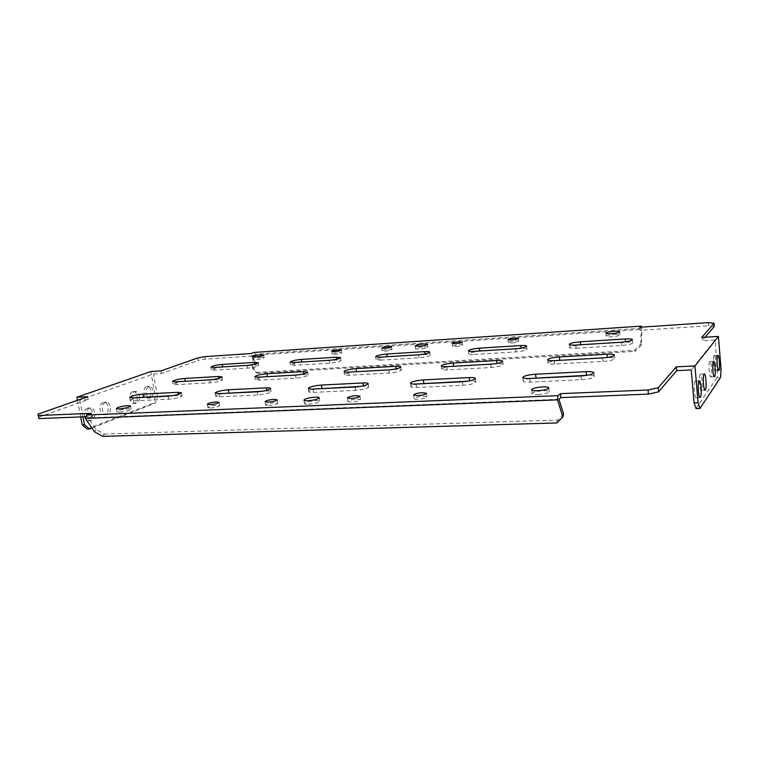 <?xml version="1.0" encoding="UTF-8"?>
<svg xmlns="http://www.w3.org/2000/svg" width="759" height="759" viewBox="0 0 759 759"><rect width="100%" height="100%" fill="white"/><g stroke="black" fill="none" stroke-linecap="round" stroke-linejoin="round"><path stroke-width="0.57" stroke-dasharray="3.79 2.85" d="M455.761 346.588C459.745 346.218 462.041 345.687 462.648 344.984L459.385 344.662C455.419 345.032 453.132 345.573 452.516 346.275L455.761 346.588M511.889 342.973C515.892 342.603 518.169 342.072 518.739 341.37L515.124 341.028C511.139 341.389 508.862 341.92 508.293 342.622L511.889 342.973M389.092 349.254L391.948 349.529C391.293 350.231 388.978 350.772 385.012 351.161L382.175 350.876C382.84 350.174 385.145 349.633 389.092 349.254M339.159 352.508L341.749 352.764C341.047 353.466 338.723 354.007 334.776 354.396L332.205 354.149C332.907 353.447 335.231 352.897 339.159 352.508M261.371 357.394L264.151 357.66C263.183 358.533 260.261 359.216 255.366 359.719L252.614 359.453C253.582 358.58 256.504 357.897 261.371 357.394M424.167 346.759L427.981 347.129C427.194 348.002 424.309 348.685 419.338 349.149L415.553 348.779C416.349 347.897 419.224 347.224 424.167 346.759M614.667 334.302C617.968 334.121 619.761 334.292 620.046 334.814C619.42 335.677 616.583 336.322 611.536 336.768C608.244 336.939 606.46 336.778 606.194 336.256C606.83 335.393 609.657 334.747 614.667 334.302M356.948 399.139L360.421 399.708C359.557 400.847 356.559 401.634 351.417 402.08L347.973 401.502C348.846 400.363 351.834 399.576 356.948 399.139M423.019 396.274L426.966 396.929C426.169 398.077 423.19 398.854 418.019 399.281C415.59 399.357 414.291 399.139 414.11 398.627C414.907 397.479 417.886 396.701 423.019 396.274M268.563 405.562C273.667 405.097 276.693 404.3 277.642 403.171L274.701 402.697C269.625 403.152 266.608 403.949 265.641 405.078L268.563 405.562M210.471 408C215.537 407.526 218.583 406.729 219.598 405.61L216.979 405.192C211.941 405.657 208.905 406.454 207.871 407.583L210.471 408M308.448 404.215C314.852 403.655 318.619 402.668 319.757 401.245C319.567 400.724 318.239 400.505 315.753 400.591C309.387 401.15 305.63 402.137 304.482 403.56C304.663 404.082 305.981 404.3 308.448 404.215M119.637 412.128C125.89 411.511 129.732 410.515 131.155 409.148L128.442 408.721C122.218 409.329 118.395 410.325 116.952 411.701L119.637 412.128M105.245 402.412C100.624 403.76 101.81 415.05 106.526 414.651L107.503 414.461C112.095 413.029 110.871 401.843 106.165 402.242L105.245 402.412M102.996 402.517C98.366 403.864 99.552 415.135 104.277 414.746L105.254 414.556C109.856 413.124 108.632 401.947 103.917 402.346L102.996 402.517M89.6 408.152C84.809 409.556 86.004 421.017 90.89 420.628L91.934 420.429C96.697 418.93 95.463 407.574 90.577 407.972L89.6 408.152M87.323 408.257C82.522 409.661 83.718 421.103 88.613 420.714L89.657 420.514C94.429 419.025 93.196 407.678 88.31 408.067L87.323 408.257M139.656 397.469C139.333 393.769 137.977 391.758 135.595 391.426L134.789 391.578C130.472 392.83 131.649 403.769 136.041 403.371L136.895 403.2C138.66 402.327 139.58 400.439 139.656 397.536M132.588 391.691C128.271 392.944 129.438 403.873 133.84 403.465L134.704 403.295C138.992 401.976 137.796 391.132 133.394 391.54L132.588 391.691M152.293 396.634C154.286 391.416 153.356 387.972 149.504 386.312L148.745 386.454C145.624 388.997 145.273 392.469 147.682 396.862M147.948 397.137L149.988 398.039L152.056 396.938M150.121 396.739C152.123 391.521 151.193 388.086 147.331 386.426L146.572 386.578C142.398 387.773 143.555 398.541 147.815 398.143L149.893 397.042M700.196 374.31C698.669 375.866 699.608 390.705 701.202 390.373L701.525 390.164C703.033 388.466 702.094 373.826 700.5 374.13L700.196 374.31M695.073 381.151C693.47 382.783 694.428 397.953 696.098 397.612L696.458 397.384C698.033 395.6 697.075 380.648 695.405 380.942L695.073 381.151M709.693 361.645C708.308 363.039 709.21 377.27 710.661 376.938L710.946 376.758C712.312 375.231 711.411 361.189 709.959 361.483L709.693 361.645M714.115 355.753C712.786 357.081 713.669 371.028 715.054 370.696L715.32 370.525C716.629 369.073 715.737 355.307 714.352 355.601L714.115 355.753M538.112 394.604C544.63 394.111 548.321 393.153 549.193 391.729C548.861 390.942 546.812 390.6 543.046 390.724C536.566 391.217 532.894 392.175 532.021 393.598C532.325 394.376 534.355 394.718 538.112 394.604M530.161 378.447C525.702 379.253 523.378 380.126 523.188 381.075C523.53 381.91 525.854 382.261 530.152 382.109L581.394 379.68C588.984 379.092 593.263 378.02 594.221 376.464C593.851 375.582 591.46 375.202 587.03 375.316M418.37 383.912C413.636 384.766 411.141 385.676 410.885 386.635C411.15 387.337 413.038 387.621 416.549 387.488L462.895 385.297C470.428 384.671 474.745 383.57 475.846 381.995C475.532 381.236 473.445 380.923 469.603 381.075L468.094 381.151M316.759 388.883C311.778 389.775 309.122 390.714 308.809 391.672C309.008 392.251 310.554 392.479 313.448 392.365L355.563 390.373C363.03 389.718 367.394 388.599 368.637 387.024C368.4 386.397 366.701 386.151 363.542 386.274L360.373 386.426M223.99 393.418C218.801 394.348 216.011 395.297 215.613 396.255L219.455 396.815L257.899 394.993C265.299 394.31 269.692 393.181 271.105 391.625C270.916 391.103 269.511 390.904 266.893 391.018L262.358 391.236M138.954 397.574C133.593 398.541 130.681 399.49 130.206 400.429L133.413 400.885L168.65 399.225C175.965 398.503 180.405 397.384 181.961 395.847L172.796 395.629M558.112 360.43C551.964 361.104 548.577 362.024 547.951 363.191C548.283 363.941 550.522 364.225 554.677 364.045L602.921 361.417C609.932 360.848 613.879 359.899 614.762 358.561C614.354 357.745 611.896 357.442 607.371 357.641L604.287 357.812M452.079 366.35C445.865 367.062 442.393 368.011 441.672 369.187C441.928 369.813 443.778 370.05 447.212 369.899L491.139 367.508C498.103 366.91 502.079 365.933 503.075 364.586C502.771 363.903 500.75 363.646 497.003 363.817L492.316 364.073M355.117 371.777C348.855 372.517 345.307 373.475 344.482 374.661C344.681 375.183 346.208 375.373 349.083 375.25L389.244 373.058C396.151 372.432 400.164 371.445 401.283 370.088C401.046 369.51 399.376 369.301 396.255 369.453L390.259 369.785M266.105 376.749C259.815 377.517 256.2 378.485 255.261 379.661L259.104 380.145L295.963 378.143C302.813 377.489 306.864 376.492 308.116 375.136L303.923 374.614L296.845 375.012M184.114 381.341C177.805 382.119 174.124 383.096 173.071 384.253L176.316 384.652L210.271 382.802C217.055 382.138 221.135 381.132 222.529 379.794L211.03 379.813M576.128 348.248L621.697 345.487C628.215 344.937 631.877 344.083 632.683 342.926C632.304 342.205 629.942 341.958 625.606 342.176L580.597 344.956C574.146 345.525 570.493 346.389 569.639 347.546C569.952 348.21 572.115 348.447 576.128 348.248L575.787 345.051M474.204 354.425L515.93 351.901C522.401 351.322 526.091 350.449 527.002 349.273C526.708 348.666 524.744 348.447 521.11 348.637L479.84 351.189C473.426 351.778 469.745 352.65 468.787 353.836C469.034 354.396 470.836 354.595 474.204 354.425L473.825 351.36M380.61 360.098L418.968 357.774C425.391 357.176 429.11 356.284 430.125 355.108C429.898 354.586 428.256 354.406 425.192 354.567L387.223 356.92C380.857 357.517 377.138 358.419 376.066 359.595L380.61 360.098L380.202 357.157M197.767 357.954L198.194 360.468L205.319 359.159L251.504 356.094L251.096 353.523M38.557 417.232L88.196 399.576L79.752 399.993L153.47 374.016L161.449 373.532L198.194 360.468M161.449 373.532L160.984 370.895M708.337 322.632L708.602 325.782L714.276 326.465M639.761 327.262L640.046 330.326L708.602 325.782M91.222 413.313L91.83 416.482L85.985 416.71M705.092 337.233L702.047 340.819L701.762 337.442M205.319 359.159L204.892 356.645M88.196 399.576L87.646 396.691M301.788 362.204C295.469 362.821 291.722 363.722 290.536 364.899L294.369 365.316L329.757 363.182C336.133 362.565 339.88 361.663 341.009 360.487L336.844 360.032L301.759 362.015M222.738 367.09C216.476 367.726 212.7 368.637 211.391 369.804L214.655 370.155L247.387 368.162C253.715 367.536 257.5 366.635 258.743 365.458L255.204 365.088L222.71 366.91M558.937 399.272L88.11 417.886L91.83 416.482M251.504 356.094L253.876 355.203L641.165 329.378L640.046 330.326M721.05 369.149L717.483 369.32L715.101 340.032L702.047 340.819M715.101 340.032L691.259 369.937M102.835 436.368L104.353 434.053L96.127 429.622L88.11 417.886M96.127 429.622L94.59 431.918M104.353 434.053L557.609 420.116L556.869 422.934M563.614 414.091L557.609 420.116M253.999 352.442L255.498 354.168L641.915 328.23L641.516 327.148M253.61 368.513L252.225 367.707L256.011 372.432L257.396 373.238L253.61 368.513L255.498 354.168M252.225 367.707L253.876 355.203M256.011 372.432L634.391 350.383L640.786 344.14L641.488 345.155L641.915 328.23M640.786 344.14L641.165 329.378M641.488 345.155L635.112 351.389L634.391 350.383M257.396 373.238L635.112 351.389M717.483 369.32L717.027 377.517L720.604 377.356M696.003 408.56L717.027 377.517M82.987 416.833L79.752 399.993M80.701 416.928L77.494 400.259M157.455 396.378L153.47 374.016M91.915 428.019L155.215 403.162L157.511 396.663L155.358 396.796L150.842 371.521M87.181 429.053L153.052 403.266L155.215 403.162M155.358 396.796L153.052 403.266M581.394 379.68L581.005 375.961M530.152 382.109L529.744 378.466M462.895 385.297L462.449 381.758M416.549 387.488L416.093 384.026M355.563 390.373L355.079 387.005M313.448 392.365L312.945 389.063M257.899 394.993L257.386 391.786M219.455 396.815L218.924 393.665M266.893 391.018L266.779 390.297M168.65 399.225L168.109 396.151M133.413 400.885L132.863 397.868M178.46 395.354L178.299 394.414M602.921 361.417L602.57 357.944M554.677 364.045L554.307 360.639M491.139 367.508L490.741 364.197M447.212 369.899L446.804 366.654M389.244 373.058L388.807 369.889M349.083 375.25L348.628 372.138M396.255 369.453L396.179 368.883M295.963 378.143L295.498 375.107M259.104 380.145L258.629 377.176M303.923 374.614L303.809 373.855M210.271 382.802L209.778 379.898M176.316 384.652L175.822 381.805M219 379.367L218.848 378.428M621.697 345.487L621.384 342.224M515.93 351.901L515.57 348.779M521.11 348.637L521.044 348.134M418.968 357.774L418.57 354.785M425.192 354.567L425.106 353.922M214.655 370.155L214.199 367.441M255.204 365.088L255.062 364.149M247.387 368.162L246.941 365.411M294.369 365.316L293.942 362.498M336.844 360.032L336.73 359.235M329.757 363.182L329.33 360.307M462.648 344.984L462.288 342.1M518.739 341.37L518.397 338.419M391.948 349.529L391.568 346.74M341.749 352.764L341.351 350.041M264.151 357.66L263.734 355.041M427.981 347.129L427.611 344.292M620.046 334.814L619.752 331.721M360.421 399.708L359.918 396.179M426.966 396.929L426.482 393.285M277.642 403.171L277.111 399.784M219.598 405.61L219.047 402.317M319.757 401.245L319.235 397.782M131.155 409.148L130.576 406.008M104.277 414.746L106.526 414.651M88.613 420.714L90.89 420.628M133.84 403.465L136.041 403.371M147.815 398.143L149.988 398.039M705.073 390.211L701.202 390.373M700.064 397.46L696.098 397.612M714.361 376.768L710.661 376.938M718.669 370.515L715.054 370.696M549.193 391.729L548.766 387.887M594.221 376.464L593.842 372.764M523.188 381.075L522.771 377.46M475.846 381.995L475.409 378.485M410.885 386.635L410.429 383.2M368.637 387.024L368.172 383.684M308.809 391.672L308.306 388.399M271.105 391.625L270.593 388.437M215.613 396.255L215.091 393.124M181.961 395.847L181.429 392.801M130.206 400.429L129.656 397.431M614.762 358.561L614.42 355.098M547.951 363.191L547.581 359.813M503.075 364.586L502.686 361.284M441.672 369.187L441.264 365.961M401.283 370.088L400.856 366.939M344.482 374.661L344.026 371.568M308.116 375.136L307.661 372.128M255.261 379.661L254.777 376.701M222.529 379.794L222.045 376.91M173.071 384.253L172.578 381.416M632.683 342.926L632.37 339.671M569.639 347.546L569.297 344.368M527.002 349.273L526.642 346.17M468.787 353.836L468.407 350.791M430.125 355.108L429.736 352.138M376.066 359.595L375.658 356.683M532.021 393.598L531.585 389.765M717.919 355.411L714.352 355.601M713.602 361.293L709.959 361.483M699.305 380.771L695.405 380.942M704.314 373.95L700.5 374.13M147.331 386.426L149.504 386.312M133.394 391.54L135.595 391.426M88.31 408.067L90.577 407.972M103.917 402.346L106.165 402.242M211.391 369.804L210.936 367.109M258.743 365.458L258.297 362.726M116.952 411.701L116.374 408.551M304.482 403.56L303.961 400.107M207.871 407.583L207.311 404.281M265.641 405.078L265.1 401.691M414.11 398.627L413.617 394.993M347.973 401.502L347.461 397.982M606.194 336.256L605.881 333.182M415.553 348.779L415.182 345.943M252.614 359.453L252.197 356.825M332.205 354.149L331.806 351.426M382.175 350.876L381.786 348.087M508.293 342.622L507.951 339.671M452.516 346.275L452.155 343.391M290.536 364.899L290.099 362.1M341.009 360.487L340.592 357.631"/><path stroke-width="1.14" d="M455.4 343.704C459.385 343.324 461.681 342.793 462.288 342.1L459.034 341.797C455.058 342.167 452.772 342.698 452.155 343.391L455.4 343.704M511.538 340.004C515.541 339.634 517.828 339.102 518.397 338.419L514.792 338.087C510.798 338.448 508.521 338.979 507.951 339.671L511.538 340.004M388.712 346.474L391.568 346.74C390.904 347.432 388.589 347.973 384.623 348.353L381.786 348.087C382.451 347.394 384.766 346.854 388.712 346.474M338.761 349.795L341.351 350.041C340.649 350.734 338.324 351.275 334.377 351.664L331.806 351.426C332.508 350.724 334.833 350.184 338.761 349.795M260.963 354.785L263.734 355.041C262.766 355.905 259.834 356.578 254.939 357.081L252.197 356.825C253.164 355.971 256.087 355.288 260.963 354.785M423.797 343.931L427.611 344.292C426.824 345.155 423.939 345.829 418.968 346.303L415.182 345.943C415.979 345.079 418.845 344.406 423.797 343.931M614.363 331.237C617.674 331.047 619.467 331.218 619.752 331.721C619.116 332.575 616.28 333.22 611.232 333.666C607.94 333.846 606.156 333.685 605.881 333.182C606.526 332.328 609.354 331.683 614.363 331.237M356.445 395.629L359.918 396.179C359.054 397.308 356.047 398.086 350.905 398.532L347.461 397.982C348.334 396.853 351.332 396.065 356.445 395.629M422.545 392.659L426.482 393.285C425.685 394.414 422.706 395.192 417.526 395.629L413.617 394.993C414.423 393.864 417.403 393.086 422.545 392.659M268.022 402.156C273.126 401.691 276.153 400.904 277.111 399.784L274.16 399.319C269.084 399.784 266.067 400.572 265.1 401.691L268.022 402.156M209.911 404.689C214.977 404.215 218.023 403.427 219.047 402.317L216.429 401.909C211.391 402.384 208.345 403.171 207.311 404.281L209.911 404.689M307.917 400.743C314.321 400.173 318.097 399.187 319.235 397.782C319.046 397.27 317.717 397.061 315.232 397.156C308.866 397.716 305.109 398.703 303.961 400.107C304.131 400.619 305.45 400.828 307.917 400.743M119.049 408.959C125.311 408.342 129.153 407.355 130.576 406.008L127.863 405.591C121.639 406.207 117.806 407.194 116.374 408.551L119.049 408.959M704.067 374.13C702.568 375.686 703.498 390.553 705.073 390.211L705.386 390.003C706.866 388.314 705.927 373.646 704.361 373.95L704.067 374.13M699.03 380.971C697.464 382.612 698.413 397.801 700.064 397.46L700.405 397.232C701.952 395.448 701.003 380.468 699.362 380.771L699.03 380.971M713.394 361.445C712.027 362.84 712.929 377.1 714.361 376.768L714.627 376.587C715.974 375.06 715.073 360.99 713.65 361.284L713.394 361.445M717.729 355.554C716.42 356.882 717.302 370.847 718.669 370.515L718.925 370.354C720.206 368.902 719.323 355.117 717.967 355.411L717.729 355.554M537.676 390.743C544.203 390.24 547.894 389.291 548.766 387.887C548.444 387.109 546.395 386.786 542.619 386.91C536.139 387.413 532.457 388.361 531.585 389.765C531.888 390.534 533.919 390.857 537.676 390.743M529.744 378.466L581.005 375.961C588.604 375.363 592.883 374.301 593.842 372.764C593.424 371.853 590.863 371.493 586.138 371.673L535.579 374.234C528.074 374.842 523.805 375.914 522.771 377.46C523.112 378.295 525.437 378.627 529.744 378.466M587.03 375.316L530.161 378.447M416.093 384.026L462.449 381.758C469.982 381.122 474.309 380.031 475.409 378.485C475.096 377.735 473.018 377.432 469.166 377.593L423.37 379.908C415.923 380.553 411.606 381.644 410.429 383.2C410.685 383.883 412.573 384.158 416.093 384.026M468.094 381.151L418.37 383.912M312.945 389.063L355.079 387.005C362.555 386.34 366.91 385.23 368.172 383.684C367.935 383.067 366.227 382.821 363.068 382.953L321.389 385.06C314.008 385.733 309.644 386.853 308.306 388.399C308.505 388.959 310.052 389.187 312.945 389.063M360.373 386.426L316.759 388.883M218.924 393.665L257.386 391.786C264.777 391.084 269.189 389.974 270.593 388.437C270.413 387.925 269.009 387.735 266.39 387.849L228.298 389.775C220.983 390.477 216.581 391.587 215.091 393.124L218.924 393.665M262.358 391.236L223.99 393.418M132.863 397.868L168.109 396.151C175.424 395.43 179.864 394.31 181.429 392.801L177.929 392.318L142.986 394.082C135.757 394.813 131.316 395.923 129.656 397.431L132.863 397.868M172.796 395.629L138.954 397.574M554.307 360.639L602.57 357.944C609.591 357.366 613.538 356.417 614.42 355.098C614.022 354.301 611.555 354.007 607.029 354.216L559.392 356.948C552.457 357.536 548.52 358.485 547.581 359.813C547.913 360.544 550.152 360.819 554.307 360.639M604.287 357.812L558.112 360.43M446.804 366.654L490.741 364.197C497.705 363.589 501.69 362.622 502.686 361.284C502.382 360.62 500.361 360.373 496.614 360.544L453.189 363.039C446.292 363.646 442.317 364.624 441.264 365.961C441.51 366.578 443.36 366.806 446.804 366.654M492.316 364.073L452.079 366.35M348.628 372.138L388.807 369.889C395.714 369.263 399.727 368.276 400.856 366.939C400.619 366.379 398.949 366.17 395.828 366.322L356.075 368.608C349.235 369.244 345.222 370.231 344.026 371.568C344.225 372.09 345.762 372.28 348.628 372.138M390.259 369.785L355.117 371.777M258.629 377.176L295.498 375.107C302.348 374.453 306.408 373.456 307.661 372.128L303.467 371.625L266.94 373.722C260.166 374.377 256.115 375.373 254.777 376.701L258.629 377.176M296.845 375.012L266.105 376.749M175.822 381.805L209.778 379.898C216.562 379.225 220.651 378.229 222.045 376.91L218.526 376.492L184.845 378.428C178.128 379.111 174.039 380.098 172.578 381.416L175.822 381.805M211.03 379.813L184.114 381.341M575.787 345.051L621.384 342.224C627.902 341.664 631.564 340.81 632.37 339.671C631.991 338.969 629.628 338.732 625.293 338.95L580.265 341.797C573.813 342.366 570.151 343.22 569.297 344.368C569.62 345.022 571.783 345.25 575.787 345.051M473.825 351.36L515.57 348.779C522.05 348.191 525.74 347.328 526.642 346.17C526.357 345.563 524.393 345.364 520.75 345.563L479.47 348.163C473.056 348.751 469.375 349.633 468.407 350.791C468.654 351.351 470.466 351.54 473.825 351.36M380.202 357.157L418.57 354.785C425.002 354.178 428.721 353.296 429.736 352.138C429.509 351.626 427.867 351.455 424.803 351.616L386.824 354.017C380.458 354.624 376.73 355.516 375.658 356.683L380.202 357.157M86.64 415.021L91.222 413.313L38.339 415.524L38.956 418.607L37.95 414.167L87.646 396.691L76.915 397.232L150.842 371.521L160.984 370.895L197.767 357.954L204.892 356.645L251.096 353.523L253.999 352.442L641.137 326.114L639.761 327.262L708.337 322.632L714.01 323.287L701.762 337.442L718.412 336.417L694.95 365.914L676.307 366.853L658.224 387.745L658.603 391.843L648.423 394.111L560.873 397.631L560.446 393.665L558.055 395.667L557.467 399.851L85.331 418.408L86.64 415.021L558.055 395.667M694.95 365.914L698.09 402.735L699.969 408.427L696.003 408.56L694.087 402.877L691.259 369.937L676.639 370.658L658.603 391.843M676.639 370.658L676.307 366.853M85.985 416.71L38.956 418.607M714.01 323.287L714.276 326.465L705.092 337.233M648.423 394.111L648.034 390.003L560.446 393.665M293.942 362.498L329.33 360.307C335.706 359.69 339.463 358.798 340.592 357.631L336.436 357.204L301.361 359.415C295.042 360.041 291.295 360.942 290.099 362.1L293.942 362.498M214.199 367.441L246.941 365.411C253.269 364.775 257.054 363.874 258.297 362.726L254.768 362.366L222.292 364.415C216.03 365.06 212.245 365.952 210.936 367.109L214.199 367.441M648.034 390.003L658.224 387.745M37.95 414.167L38.339 415.524M560.873 397.631L558.937 399.272L563.614 414.091L562.874 416.919L557.467 399.851M562.874 416.919L556.869 422.934L102.835 436.368L94.59 431.918L85.331 418.408M641.516 327.148L641.137 326.114M699.969 408.427L720.604 377.356L721.05 369.149L718.412 336.417M694.087 402.877L698.09 402.735M77.494 400.259L76.915 397.232M80.701 416.928L82.228 424.879L84.515 424.793L89.458 428.977L91.915 428.019M82.987 416.833L84.515 424.793M89.458 428.977L87.181 429.053L82.228 424.879M586.517 375.335L586.138 371.673M535.987 377.821L535.579 374.234M469.574 380.876L469.166 377.593M423.826 383.314L423.37 379.908M363.476 385.809L363.068 382.953M321.873 388.314L321.389 385.06M266.779 390.297L266.39 387.849M228.81 392.877L228.298 389.775M178.299 394.414L177.929 392.318M143.517 397.061L142.986 394.082M607.352 357.461L607.029 354.216M559.763 360.307L559.392 356.948M496.965 363.447L496.614 360.544M453.597 366.246L453.189 363.039M396.179 368.883L395.828 366.322M356.512 371.673L356.075 368.608M303.809 373.855L303.467 371.625M267.405 376.654L266.94 373.722M218.848 378.428L218.526 376.492M185.329 381.246L184.845 378.428M625.568 341.797L625.293 338.95M580.578 344.747L580.265 341.797M521.044 348.134L520.75 345.563M479.811 350.99L479.47 348.163M425.106 353.922L424.803 351.616M387.194 356.73L386.824 354.017M222.71 366.91L222.292 364.415M255.062 364.149L254.768 362.366M301.759 362.015L301.361 359.415M336.73 359.235L336.436 357.204"/></g></svg>
